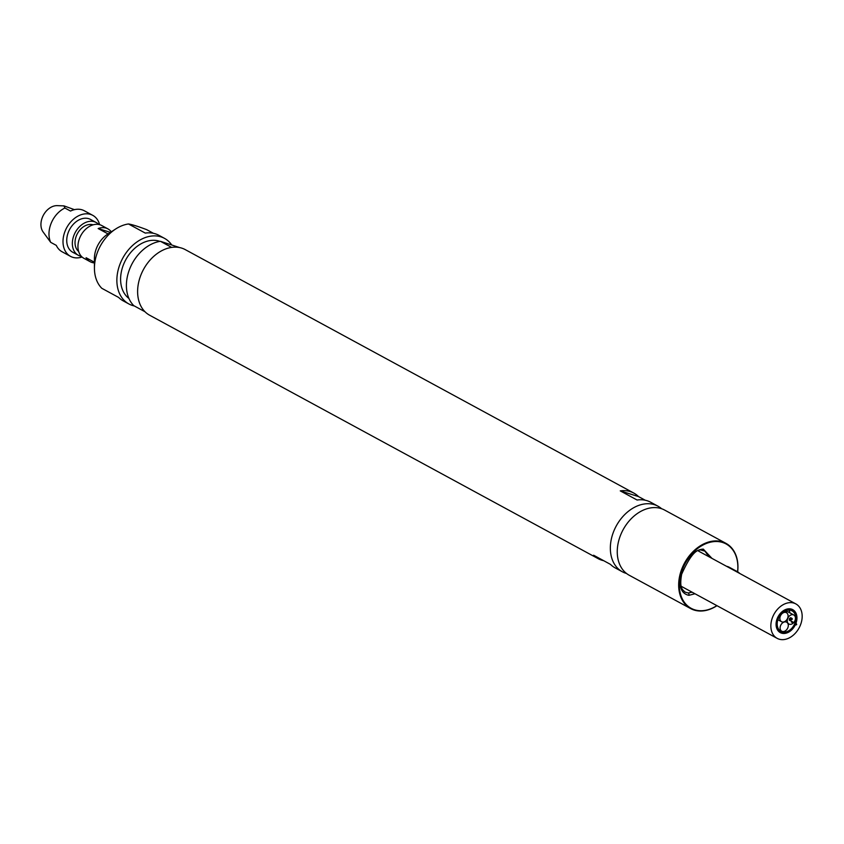 <?xml version="1.0" encoding="UTF-8"?>
<svg xmlns="http://www.w3.org/2000/svg" width="844" height="844" viewBox="0 0 844 844"><rect width="100%" height="100%" fill="white"/><g stroke="black" fill="none" stroke-linecap="round" stroke-linejoin="round"><path stroke-width="1.27" d="M603.703 560.701A37.326 27.23 -61.5 0 1 598.259 558.707A37.326 27.23 -61.5 0 1 593.606 555.225L610.434 564.351A37.326 27.23 118.5 0 0 615.076 567.833L622.366 571.789A37.326 27.23 -61.5 0 1 613.947 530.802A37.326 27.23 -61.5 0 1 657.972 506.189A37.326 27.23 -61.5 0 1 661.633 508.742M626.501 573.466A37.326 27.23 -61.5 0 1 622.366 571.789M598.259 558.707L149.641 315.223A37.326 27.23 -61.5 0 1 141.222 274.226A37.326 27.23 -61.5 0 1 185.247 249.613L633.865 493.096A37.326 27.23 118.5 0 0 620.256 490.881L638.507 496.578A37.326 27.23 118.5 0 0 633.865 493.096M620.256 490.881L637.083 500.017A37.326 27.23 -61.5 0 1 650.682 502.233L657.972 506.189M645.238 500.228L638.507 496.578M737.582 571.778A36.619 26.723 118.5 0 0 722.538 542.449A36.619 26.723 118.5 0 0 682.849 568.086A36.619 26.723 118.5 0 0 694.633 609.79A36.619 26.723 118.5 0 0 716.883 605.633M716.967 605.686A37.083 27.061 -61.5 0 1 694.179 610.075A37.083 27.061 -61.5 0 1 690.614 608.566A37.083 27.061 -61.5 0 1 683.323 565.417A37.083 27.061 -61.5 0 1 722.432 541.869A37.083 27.061 -61.5 0 1 725.998 543.378A37.083 27.061 -61.5 0 1 737.645 571.81M725.998 543.378L664.597 510.05A37.083 27.061 118.5 0 0 661.031 508.542A37.083 27.061 118.5 0 0 621.912 532.089A37.083 27.061 118.5 0 0 629.213 575.239L690.614 608.566M694.981 593.754L688.926 595.326C669.819 591.581 684.516 549.76 703.305 549.127L711.977 558.39M735.019 570.892A14.928 10.888 -61.5 0 1 736.126 571.156A14.928 10.888 -61.5 0 1 737.561 571.757A14.928 10.888 -61.5 0 1 739.439 573.171L739.692 573.435M737.561 571.757L729.142 567.2A14.928 10.888 118.5 0 0 727.707 566.588A14.928 10.888 118.5 0 0 726.6 566.324M789.456 620.087L790.427 619.158L790.385 617.913M790.564 617.681L790.659 619.243L789.435 620.393L789.319 618.821L790.564 617.681M790.48 619.19L790.448 617.945L789.836 618.251L789.541 620.129L790.48 619.19M780.362 616.067A5.127 3.745 118.5 0 0 781.523 621.701A5.127 3.745 118.5 0 0 787.579 618.314A5.127 3.745 118.5 0 0 786.418 612.681A5.127 3.745 118.5 0 0 780.362 616.067M780.594 625.583A5.127 3.745 118.5 0 0 781.755 631.217A5.127 3.745 118.5 0 0 787.8 627.841A5.127 3.745 118.5 0 0 786.65 622.197A5.127 3.745 118.5 0 0 780.594 625.583M787.747 618.367A5.127 3.745 118.5 0 0 788.908 624.011A5.127 3.745 118.5 0 0 794.964 620.625A5.127 3.745 118.5 0 0 793.803 614.991A5.127 3.745 118.5 0 0 787.747 618.367M792.432 622.239L792.959 622.397L792.432 622.239M791.841 621.796L791.313 621.627L791.788 621.88M789.383 620.361L789.267 618.789L790.617 617.702M792.4 618.99L790.448 620.688L791.535 618.051L792.4 618.99M793.803 614.991L788.19 611.942A5.127 3.745 118.5 0 0 785.163 611.995M772.745 616.837A19.591 14.295 118.5 0 0 777.166 638.359A19.591 14.295 118.5 0 0 800.281 625.436A19.591 14.295 118.5 0 0 795.85 603.914A19.591 14.295 118.5 0 0 772.745 616.837M795.86 623.579A13.061 9.527 118.5 0 0 792.738 609.653A13.061 9.527 118.5 0 0 777.335 618.272A13.061 9.527 118.5 0 0 780.278 632.61A13.061 9.527 118.5 0 0 795.417 624.613M795.892 624.328L796.019 624.94L796.683 624.571L796.557 623.959L795.892 624.328M795.618 623.716L794.774 623.716L794.9 624.328L796.019 624.94M795.702 623.494A12.829 9.358 118.5 0 0 792.632 609.853A12.829 9.358 118.5 0 0 777.493 618.314A12.829 9.358 118.5 0 0 780.384 632.409A12.829 9.358 118.5 0 0 795.27 624.528M788.866 610.106A11.658 8.514 -61.5 0 1 789.984 612.913M794.7 623.695A11.658 8.514 118.5 0 0 792.073 610.887A11.658 8.514 118.5 0 0 778.316 618.578A11.658 8.514 118.5 0 0 780.943 631.386A11.658 8.514 118.5 0 0 794.7 623.695M82.068 257.009A23.326 17.017 -61.5 0 1 70.516 256.354A23.326 17.017 -61.5 0 1 65.252 230.739A23.326 17.017 -61.5 0 1 92.766 215.347A23.326 17.017 -61.5 0 1 99.613 224.673M74.451 209.66L63.986 205.883L57.244 205.641A15.857 11.573 -61.5 0 0 42.464 217.151A15.857 11.573 -61.5 0 0 43.023 231.847L50.682 242.333A23.326 17.017 -61.5 0 1 51.231 223.122A23.326 17.017 -61.5 0 1 64.904 208.014L70.506 211.053A23.326 17.017 -61.5 0 1 84.358 210.789L92.766 215.347M50.682 242.333L56.295 245.372A23.326 17.017 118.5 0 0 62.108 251.786L70.516 256.354M63.986 205.883L64.904 208.014M171.627 244.813A37.326 27.23 118.5 0 0 164.496 238.356L158.894 235.307A37.326 27.23 118.5 0 0 145.284 233.092L128.467 223.966A37.326 27.23 118.5 0 0 115.786 228.914A37.326 27.23 118.5 0 0 98.041 250.795A37.326 27.23 118.5 0 0 94.433 268.255A37.326 27.23 118.5 0 0 101.807 288.3L118.635 297.436A37.326 27.23 -61.5 0 0 123.287 300.918L128.889 303.956A37.326 27.23 118.5 0 0 134.344 305.961M164.496 238.356A37.326 27.23 118.5 0 0 120.47 262.969A37.326 27.23 118.5 0 0 128.889 303.956M128.467 223.966C132.107 224.536 138.184 226.435 146.719 229.663L153.439 233.313M115.786 228.914L107.747 234.105A23.326 17.017 118.5 0 0 96.659 247.777A23.326 17.017 118.5 0 0 94.401 258.697L94.433 268.255M159.906 241.395A32.652 23.822 118.5 0 0 123.751 263.993A32.652 23.822 118.5 0 0 128.932 298.449M160.423 241.31L171.638 247.397A37.326 27.23 118.5 0 0 141.222 274.226A37.326 27.23 118.5 0 0 144.989 311.742L133.774 305.655A37.326 27.23 118.5 0 1 130.008 268.139A37.326 27.23 118.5 0 1 160.423 241.31L179.793 247.619M94.422 262.906A18.663 13.62 -61.5 0 1 90.129 261.682A18.663 13.62 -61.5 0 1 86.077 257.715L94.412 262.241M110.427 232.374L98.168 228.545A18.663 13.62 -61.5 0 1 107.926 228.882L101.765 225.538A18.663 13.62 118.5 0 0 79.747 237.839A18.663 13.62 118.5 0 0 83.957 258.338L90.129 261.682M93.104 224.831A15.297 11.162 118.5 0 0 76.498 235.539A15.297 11.162 118.5 0 0 78.65 251.459M98.706 224.472A18.663 13.62 118.5 0 0 96.153 222.489L90.551 219.451A18.663 13.62 118.5 0 0 68.533 231.762A18.663 13.62 118.5 0 0 72.742 252.25L78.355 255.299A18.663 13.62 118.5 0 0 81.404 256.365M96.153 222.489A18.663 13.62 118.5 0 0 74.145 234.801A18.663 13.62 118.5 0 0 78.355 255.299M108.053 233.915L98.168 228.545M107.926 228.882A18.663 13.62 -61.5 0 1 111.292 231.826M701.765 550.288A1.867 1.192 -88.5 0 0 702.134 550.394C696.627 548.009 689.801 555.974 681.646 574.268C679.135 588.764 682.596 589.471 685.117 592.14L688.219 592.963A1.867 1.203 91.8 0 1 688.926 595.326M708.981 556.766L704.909 551.111L702.134 550.394A1.867 1.192 -88.5 0 0 703.305 549.127M688.219 592.963L692.143 592.214M704.877 551.09L703.717 550.604M781.523 621.701L777.883 619.728M786.418 612.681L784.245 611.499M781.755 631.217L778.97 629.708M786.65 622.197L785.089 621.353M788.908 624.011L787.832 623.431M792.516 622.65L791.398 622.039M792.875 621.986L791.756 621.384M777.166 638.359L681.235 586.295M795.85 603.914L698.505 551.079M780.384 632.409L778.812 631.555M792.632 609.853L791.05 608.999M796.557 623.959L795.438 623.347"/></g></svg>

